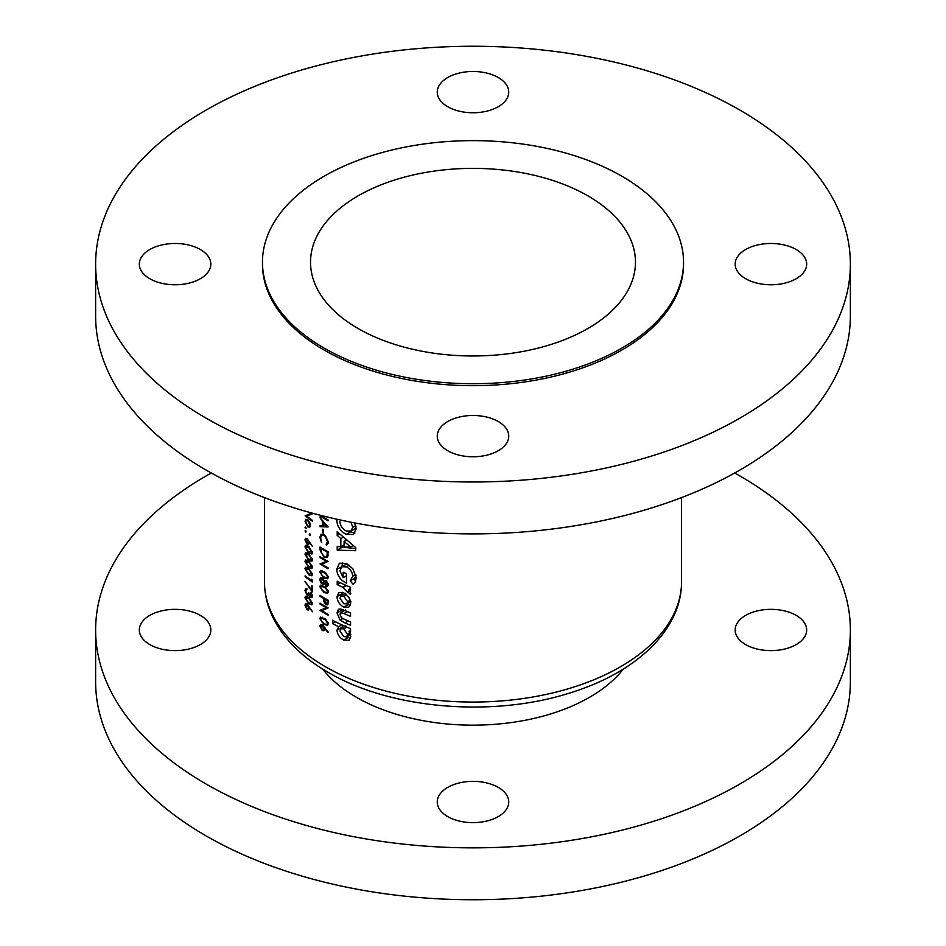 <?xml version="1.0" encoding="UTF-8"?>
<svg xmlns="http://www.w3.org/2000/svg" width="946" height="946" viewBox="0 0 946 946"><rect width="100%" height="100%" fill="white"/><g stroke="black" fill="none" stroke-linecap="round" stroke-linejoin="round"><path stroke-width="1.42" d="M325.53 624.325L321.995 622.042L320.635 619.181L321.155 618.069L325.53 619.914L327.482 623.225L326.949 624.325L325.53 624.325M325.53 603.631L324.537 598.984A208.546 120.402 0 0 0 325.53 599.563A208.546 120.402 0 0 0 327.269 600.556L327.269 602.283L325.53 603.631M325.53 592.373L321.995 590.091L320.635 587.241L321.155 586.118L325.53 587.963L327.482 591.274L326.949 592.385L325.53 592.373M325.53 577.852L321.995 575.57L320.635 572.708L321.155 571.597L325.53 573.442L327.482 576.753L326.949 577.852L325.53 577.852M325.53 526.071L323.39 525.964L323.39 522.582L326.5 526.106L325.53 526.071M325.53 556.792L323.91 556.26L321.037 552.263L320.836 548.349A208.546 120.402 0 0 0 325.53 551.163A208.546 120.402 0 0 0 327.269 552.145L327.032 555.574L325.53 556.792L328.014 555.609M325.53 584.545L324.845 582.559L325.53 581.317L327.482 584.025L326.204 585.196L325.53 584.545M796.201 615.385A35.747 20.646 0 0 0 757.249 610.915A35.747 20.646 0 0 0 735.172 629.977A35.747 20.646 0 0 0 745.649 644.581A35.747 20.646 0 0 0 784.601 649.051A35.747 20.646 0 0 0 806.678 629.977A35.747 20.646 0 0 0 796.201 615.385M200.351 615.385A35.747 20.646 0 0 0 161.399 610.915A35.747 20.646 0 0 0 139.322 629.977A35.747 20.646 0 0 0 149.799 644.581A35.747 20.646 0 0 0 188.751 649.051A35.747 20.646 0 0 0 210.828 629.977A35.747 20.646 0 0 0 200.351 615.385M498.282 787.391A35.747 20.646 0 0 0 459.318 782.921A35.747 20.646 0 0 0 437.253 801.983A35.747 20.646 0 0 0 447.718 816.587A35.747 20.646 0 0 0 486.682 821.057A35.747 20.646 0 0 0 508.747 801.983A35.747 20.646 0 0 0 498.282 787.391M322.692 669.07A164.852 95.179 0 0 0 356.429 697.285A164.852 95.179 0 0 0 623.308 669.07M211.313 473A377.371 217.876 0 0 0 95.629 629.977A377.371 217.876 0 0 0 206.157 784.045A377.371 217.876 0 0 0 617.419 831.274A377.371 217.876 0 0 0 850.371 629.977A377.371 217.876 0 0 0 739.843 475.921A377.371 217.876 0 0 0 734.687 473M95.629 629.977L95.629 681.877A377.371 217.876 0 0 0 206.157 835.933A377.371 217.876 0 0 0 617.419 883.162A377.371 217.876 0 0 0 850.371 681.877L850.371 629.977M200.351 249.531A35.747 20.646 0 0 0 161.399 245.049A35.747 20.646 0 0 0 139.322 264.123A35.747 20.646 0 0 0 149.799 278.715A35.747 20.646 0 0 0 188.751 283.197A35.747 20.646 0 0 0 210.828 264.123A35.747 20.646 0 0 0 200.351 249.531M498.282 77.525A35.747 20.646 0 0 0 459.318 73.055A35.747 20.646 0 0 0 437.253 92.117A35.747 20.646 0 0 0 447.718 106.709A35.747 20.646 0 0 0 486.682 111.19A35.747 20.646 0 0 0 508.747 92.117A35.747 20.646 0 0 0 498.282 77.525M796.201 249.531A35.747 20.646 0 0 0 757.249 245.049A35.747 20.646 0 0 0 735.172 264.123A35.747 20.646 0 0 0 745.649 278.715A35.747 20.646 0 0 0 784.601 283.197A35.747 20.646 0 0 0 806.678 264.123A35.747 20.646 0 0 0 796.201 249.531M498.282 421.538A35.747 20.646 0 0 0 459.318 417.056A35.747 20.646 0 0 0 437.253 436.13A35.747 20.646 0 0 0 447.718 450.722A35.747 20.646 0 0 0 486.682 455.203A35.747 20.646 0 0 0 508.747 436.13A35.747 20.646 0 0 0 498.282 421.538M587.88 195.846A162.464 93.796 0 0 0 410.824 175.518A162.464 93.796 0 0 0 310.536 262.184A162.464 93.796 0 0 0 358.12 328.51A162.464 93.796 0 0 0 535.176 348.838A162.464 93.796 0 0 0 635.464 262.184A162.464 93.796 0 0 0 587.88 195.846M262.468 262.184L262.468 264.123A210.532 121.549 0 0 0 324.135 350.079A210.532 121.549 0 0 0 553.564 376.425A210.532 121.549 0 0 0 683.532 264.123L683.532 262.184A210.532 121.549 0 0 0 621.865 176.228A210.532 121.549 0 0 0 392.436 149.882A210.532 121.549 0 0 0 262.468 262.184A210.532 121.549 0 0 0 324.135 348.128A210.532 121.549 0 0 0 553.564 374.474A210.532 121.549 0 0 0 683.532 262.184M95.629 264.123L95.629 316.023A377.371 217.876 0 0 0 206.157 470.079A377.371 217.876 0 0 0 617.419 517.308A377.371 217.876 0 0 0 850.371 316.023L850.371 264.123A377.371 217.876 0 0 0 739.843 110.067A377.371 217.876 0 0 0 328.581 62.838A377.371 217.876 0 0 0 95.629 264.123A377.371 217.876 0 0 0 206.157 418.179A377.371 217.876 0 0 0 617.419 465.408A377.371 217.876 0 0 0 850.371 264.123M350.8 602.957L348.944 597.458L343.741 592.823L338.905 592.622L336.977 596.666C337.296 601.254 339.567 604.731 343.765 607.107L348.684 607.214L350.8 602.957M350.552 632.105L350.552 628.712A208.546 120.402 180 0 1 332.531 620.245L332.531 623.627A208.546 120.402 0 0 0 338.656 626.737L336.977 630.19C337.438 634.6 339.685 637.876 343.729 640.016L348.944 640.265L350.8 636.587L349.003 631.443A208.546 120.402 0 0 0 350.552 632.105M350.552 587.324A208.546 120.402 180 0 1 337.202 581.234L337.202 584.628A208.546 120.402 0 0 0 342.487 587.159L350.458 594.549L350.8 593.308L348.849 589.512A208.546 120.402 0 0 0 350.552 590.233L350.552 587.324M355.72 547.557L337.202 531.747L337.202 535.353L340.844 538.593L340.844 546.812L337.202 546.516L337.202 550.134L355.72 550.702L355.72 547.557M338.006 519.472L336.752 520.205C337.237 526.496 340.383 531.214 346.177 534.372L353.272 534.466L356.228 528.779L354.644 522.902M353.296 584.072L355.306 581.967L356.228 577.722L352.834 568.723L346.319 563.485L339.389 563.213L336.752 569.208C337.131 575.192 340.111 579.721 345.68 582.795L346.461 583.126L346.461 573.714A208.546 120.402 180 0 1 343.161 572.224L343.161 577.651L339.933 570.828L341.837 566.749L346.319 566.867C350.268 568.96 352.409 572.082 352.752 576.244L350.174 580.844L353.024 584.226M355.566 581.4L354.017 578.633L350.174 580.844M350.552 612.984A208.546 120.402 180 0 1 344.912 610.537L340.56 608.94L338.443 609.259L336.977 612.949L340.099 620.068L344.817 622.835A208.546 120.402 0 0 0 350.552 625.33L350.552 621.936A208.546 120.402 180 0 1 343.906 619.039L341.471 617.679L339.933 614.392L340.607 612.783L344.025 613.516A208.546 120.402 0 0 0 350.552 616.366L350.552 612.984M323.91 516.173L323.91 517.533A208.546 120.402 180 0 1 320.055 515.192L320.02 516.019A208.546 120.402 0 0 0 325.53 519.33A208.546 120.402 0 0 0 328.108 520.797L328.108 519.945A208.546 120.402 180 0 1 325.53 518.479A208.546 120.402 180 0 1 324.738 518.018L324.738 516.374M328.108 526.969L320.02 517.722L322.562 521.636L322.562 525.917L320.02 525.751L320.02 526.674L328.108 526.969M321.202 534.171L319.819 537.21L321.474 542.342L320.635 537.706L321.664 535.211L324.005 535.507L325.53 536.796L327.482 541.68L326.098 544.328L326.595 545.357L328.333 542.212L325.53 535.838L324.064 534.691L320.978 534.277M328.262 543.11L326.098 544.328M328.108 551.778A208.546 120.402 180 0 1 325.53 550.312A208.546 120.402 180 0 1 320.02 547.001L320.02 549.933L323.91 557.111L326.973 557.561L327.813 556.508L328.108 551.778M328.108 561.451A208.546 120.402 180 0 1 325.53 559.997A208.546 120.402 180 0 1 320.02 556.686L320.02 557.537A208.546 120.402 0 0 0 325.53 560.836A208.546 120.402 0 0 0 326.335 561.297L320.02 563.946A208.546 120.402 0 0 0 325.53 567.257A208.546 120.402 0 0 0 328.108 568.723L328.108 567.872A208.546 120.402 180 0 1 325.53 566.406A208.546 120.402 180 0 1 321.711 564.135L328.108 561.451M328.333 577.202L325.53 572.578L320.493 570.639L319.819 572.188L324.005 577.982L327.6 578.798L328.333 577.202M326.204 580.584L324.478 580.962L322.267 577.793L320.493 577.616L319.819 579.484L320.682 582.523L322.338 584.25L324.478 583.694L326.181 586.023L327.635 586.13L328.333 584.557L326.204 580.584M328.333 591.723L325.53 587.099L320.493 585.16L319.819 586.709L324.005 592.503L327.6 593.319L328.333 591.723M328.108 600.178A208.546 120.402 180 0 1 325.53 598.723A208.546 120.402 180 0 1 320.02 595.412L320.02 596.264A208.546 120.402 0 0 0 323.698 598.499L323.839 601.656L325.897 604.742L327.99 604.116L328.108 600.178M327.434 604.932L327.99 604.116M328.108 607.923A208.546 120.402 180 0 1 325.53 606.469A208.546 120.402 180 0 1 320.02 603.158L320.02 604.009A208.546 120.402 0 0 0 325.53 607.308A208.546 120.402 0 0 0 326.335 607.77L320.02 610.418A208.546 120.402 0 0 0 325.53 613.729A208.546 120.402 0 0 0 328.108 615.196L328.108 614.344A208.546 120.402 180 0 1 325.53 612.878A208.546 120.402 180 0 1 321.711 610.608L328.108 607.923M328.333 623.674L325.53 619.051L320.493 617.111L319.819 618.66L324.005 624.455L327.6 625.271L328.333 623.674M328.333 632.129L322.231 624.727L320.505 624.502L319.819 626.11L322.243 630.544L323.934 630.745L324.561 628.144L327.872 632.531L328.333 632.129M323.828 584.403L324.975 583.41M325.53 580.359L324.478 580.962L325.53 580.359M309.709 527.182L310.43 525.278L309.555 522.015L307.698 519.697L305.771 519.319L305.05 521.246L307.698 526.839L309.661 527.206M310.43 534.963L309.827 533.733L309.224 534.088L309.827 535.306L310.43 534.963M309.827 533.733L309.224 534.088L309.827 533.733M323.497 529.63A208.546 120.402 180 0 1 322.669 529.145L322.669 532.775A208.546 120.402 0 0 0 323.497 533.26L323.497 529.63M306.208 531.829L305.629 530.588L305.05 530.931L305.629 532.16L306.208 531.829M308.668 546.563L305.558 545.404L304.967 546.906L308.668 552.984L311.861 554.025L312.499 552.476L308.668 546.563M308.668 561.084L305.558 559.926L304.967 561.427L308.668 567.505L311.861 568.546L312.499 566.997L308.668 561.084M312.31 580.229L311.553 579.153L311.553 580.608A208.546 120.402 180 0 1 305.144 575.83L305.144 576.682A208.546 120.402 0 0 0 312.31 581.979L312.31 580.229M310.619 592.764L311.742 595.542L310.595 596.619L309.401 593.343A208.546 120.402 180 0 1 308.668 592.799L307.166 594.573L305.676 591.037L307.024 588.909L305.593 588.731L304.967 590.458L307.225 595.472L309.106 595.282L310.595 597.47L311.873 597.659L312.499 596.051L311.116 592.468M308.869 595.625L309.626 594.975M306.055 589.748L307.024 589.748M309.437 593.982L307.166 594.573M312.499 596.039L310.595 596.619M312.499 611.766L307.095 603.962L305.57 603.619L304.967 605.18L307.107 609.78L308.597 610.099L309.153 607.533L312.499 611.766M308.668 597.399L305.558 596.228L304.967 597.73L308.668 603.808L311.861 604.849L312.499 603.3L308.668 597.399M312.31 586.094A208.546 120.402 180 0 1 311.553 585.562L311.553 589.937L304.967 581.506L312.31 591.9L312.31 586.094M308.668 568.345L305.558 567.186L304.967 568.688L308.668 574.766L311.861 575.807L312.499 574.257L308.668 568.345M308.668 553.824L305.558 552.665L304.967 554.167L308.668 560.245L311.861 561.285L312.499 559.736L308.668 553.824M312.499 546.41L307.095 538.617L305.57 538.274L304.967 539.823L307.107 544.435L308.597 544.742L309.153 542.176L312.499 546.41M306.208 528.317L305.629 527.076L305.05 527.419L305.629 528.66L306.208 528.317M308.834 512.2A208.546 120.402 0 0 0 310.737 513.572L305.144 515.807A208.546 120.402 0 0 0 312.31 521.104L312.31 520.265A208.546 120.402 180 0 1 306.634 516.114L312.31 513.844A208.546 120.402 180 0 1 310.714 512.72M309.224 608.562L307.107 609.78M307.083 603.95L304.967 605.18M308.491 607.84L307.072 608.905L305.676 605.783L307.072 604.79L308.491 607.84L309.579 607.214M309.224 608.384L307.072 608.905M307.154 604.009L306.137 604.6L307.639 604.459M307.19 596.441L304.967 597.73M309.342 603.418L308.668 603.808M312.405 602.413L308.668 602.969L305.676 598.31L308.668 598.239L311.742 602.803L311.269 603.879L312.499 603.17M305.676 598.31L307.355 596.536M312.405 595.152L311.742 595.542M312.487 596.37L310.595 597.47M309.46 594.171L307.225 595.472M305.913 589.914L304.967 590.458M312.31 589.5L311.553 589.937M305.771 576.315L305.144 576.682M312.275 580.182L311.553 580.608M307.19 567.399L304.967 568.688M309.342 574.376L308.668 574.766M312.405 573.371L308.668 573.915L305.676 569.267L308.668 569.196L311.742 573.749L311.269 574.825L312.499 574.127M305.676 569.267L307.355 567.482M307.19 560.138L304.967 561.427M309.342 567.115L308.668 567.505M312.405 566.11L308.668 566.654L305.676 562.007L308.668 561.936L311.742 566.488L311.269 567.565L312.499 566.867M305.676 562.007L307.355 560.221M307.19 552.878L304.967 554.167M309.342 559.855L308.668 560.245M312.405 558.85L308.668 559.393L305.676 554.746L308.668 554.675L311.742 559.228L311.269 560.304L312.499 559.594M305.676 554.746L307.355 552.961M307.19 545.617L304.967 546.906M309.342 552.594L308.668 552.984M312.405 551.589L308.668 552.133L305.676 547.486L308.668 547.415L311.742 551.967L311.269 553.043L312.499 552.334M305.676 547.486L306.137 546.41M309.224 543.205L307.107 544.435M307.083 538.605L304.967 539.823M308.491 542.484L307.072 543.56L305.676 540.426L307.072 539.445L308.491 542.484L309.579 541.857M309.224 543.028L307.072 543.56M307.154 538.664L306.137 539.244L307.639 539.114M320.729 557.123L320.02 557.537M327.221 560.954L321.711 564.135M321.025 563.367L320.02 563.946M327.08 560.872L326.335 561.297M324.715 556.65L323.91 557.111M328.002 551.719L327.269 552.145M321.545 547.947L320.836 548.349M328.073 554.971L327.032 555.574M328.262 541.218L327.482 541.68M324.691 535.105L324.005 535.507M320.718 536.689L319.819 537.21M323.497 532.291L322.669 532.775M321.451 525.846L320.02 526.674M323.39 525.444L322.562 525.917M320.729 515.617L320.02 516.019M324.738 517.048L323.91 517.533M354.916 533.071L350.517 531.865L346.177 534.372M350.517 531.865L349.902 531.486M355.755 525.609L352.752 527.348L350.883 531.084L346.212 531.002C342.393 528.98 340.288 525.893 339.933 521.743M350.883 531.084L354.62 528.92L356.051 526.887M351.001 522.192L352.752 527.348M355.72 548.621L342.393 547.143L337.202 550.134M342.393 547.143L342.393 545.925M344.108 544.931L340.844 546.812M345.739 540.438L345.739 539.362M343.244 537.198L340.844 538.593M339.614 533.958L337.202 535.353M350.576 547.036L344.108 547.048L344.108 541.384L350.576 547.036L353.177 545.535M346.496 540L344.108 541.384M354.017 578.633L356.074 575.783M355.802 574.47L352.752 576.244M349.251 565.188L346.319 566.867M346.993 563.804L341.837 566.749M346.461 575.736L343.161 577.651M346.461 582.346L345.68 582.795M346.461 577.202L345.657 576.209M341.979 566.666L336.752 569.208M341.967 566.193L342.582 562.527M350.552 588.53L348.849 589.512M350.008 590.883L347.596 592.279M349.677 590.399L347.903 591.427M346.425 585.55L343.138 587.454M345.775 585.267L342.487 587.159M340.383 582.783L337.202 584.628M350.552 630.544L349.003 631.443M350.552 638.254L348.341 637.344L343.729 640.016M348.341 637.344L347.076 636.504M342.216 628.002L342.18 627.186L336.977 630.19M342.18 627.186L342.535 625.188M341.873 624.88L338.656 626.737M335.629 621.841L332.531 623.627M347.655 634.518L346.579 636.788L343.776 636.646L339.933 630.994L340.974 628.723L343.788 628.901L347.655 634.518L349.985 633.181M346.863 627.139L343.788 628.901M342.807 618.507L340.099 620.068M342.334 611.79L342.18 609.945L336.977 612.949M350.375 605.227L348.376 604.447L343.765 607.107M348.376 604.447L347.135 603.595M342.298 595.223L342.18 593.662L336.977 596.666M342.18 593.662L342.298 592.302M347.655 601.691L346.626 603.891L343.765 603.725L339.933 598.156L340.903 596.027L343.765 596.216L347.655 601.691L350.304 600.166M346.532 594.632L343.765 596.216M308.479 526.39L307.698 526.839M305.818 520.808L305.05 521.246M309.78 524.805L309.165 526.283L307.687 525.988L305.676 521.731L306.244 520.241L307.687 520.548L309.78 524.805L310.371 524.462M308.278 520.205L307.687 520.548M311.636 513.371L306.634 516.114M306.031 515.298L305.144 515.807M311.388 513.193L310.737 513.572M322.35 570.722L319.819 572.188M324.774 577.545L324.005 577.982M328.227 576.315L327.482 576.753M328.321 584.794L326.181 586.023M324.856 582.783L322.338 584.25M320.824 578.905L319.819 579.484M327.044 585.231L326.204 585.196M328.215 583.599L327.482 584.025M326.819 581.069L326.193 581.435M324.017 582.086L322.314 583.386L320.635 579.993L322.243 578.621L324.017 582.086L326.394 580.714M324.845 582.641L322.314 583.386M322.338 577.84L321.179 578.503L322.882 578.254M322.35 585.255L319.819 586.709M324.774 592.066L324.005 592.503M328.227 590.836L327.482 591.274M328.073 603.489L325.897 604.742M324.525 601.254L323.839 601.656M324.431 598.073L323.698 598.499M320.729 595.85L320.02 596.264M328.002 600.119L327.269 600.556M328.085 603.252L325.897 603.891M325.258 598.558L324.537 598.984M324.632 629.161L322.243 630.544M322.219 624.715L319.819 626.11M323.804 628.499L322.208 629.669L320.635 626.654L322.208 625.554L323.804 628.499L325.034 627.789M324.632 628.984L322.208 629.669M322.302 624.774L321.155 625.436L322.846 625.188M322.35 617.194L319.819 618.66M324.774 624.017L324.005 624.455M328.227 622.787L327.482 623.225M320.729 603.595L320.02 604.009M327.221 607.427L321.711 610.608M321.025 609.839L320.02 610.418M327.08 607.344L326.335 607.77M325.53 666.788A208.546 120.402 0 0 0 552.807 692.898A208.546 120.402 0 0 0 681.546 581.66C681.853 630.166 635.499 673.15 569.244 693.146C492.18 717.695 390.166 709.086 328.002 672.251C302.897 657.777 284.864 640.17 273.914 619.429C267.647 607.273 264.502 594.679 264.454 581.66A208.546 120.402 0 0 0 325.53 666.788M309.295 597.884L308.668 598.239M309.295 568.842L308.668 569.196M309.295 561.569L308.668 561.936M309.295 554.309L308.668 554.675M309.295 547.048L308.668 547.415M320.836 549.46L320.02 549.933M328.108 552.322L327.269 552.807M347.336 611.613L344.025 613.516M348.152 620.919L344.817 622.835M324.715 572.011L324.017 572.413M324.715 586.532L324.017 586.946M325.01 598.416L323.698 599.173M328.108 601.786L327.269 602.283M324.715 618.483L324.017 618.885M681.546 581.66L681.546 497.596M264.454 581.66L264.454 497.596M306.137 546.398L307.355 545.7M321.664 535.211L323.26 534.289M350.233 580.809L354.064 578.609M346.579 636.788L350.871 634.317M340.974 628.723L345.858 625.897M340.607 612.783L345.526 609.945M346.626 603.891L350.907 601.42M340.903 596.027L345.787 593.201M309.165 526.283L310.418 525.55M306.244 520.241L307.462 519.543M326.949 577.864L328.321 577.06M321.155 571.597L322.527 570.805M327.08 585.207L328.321 584.486M325.412 581.364L326.465 580.761M326.949 592.385L328.321 591.581M321.155 586.118L322.527 585.326M326.949 624.336L328.321 623.532M321.155 618.069L322.527 617.277"/></g></svg>
